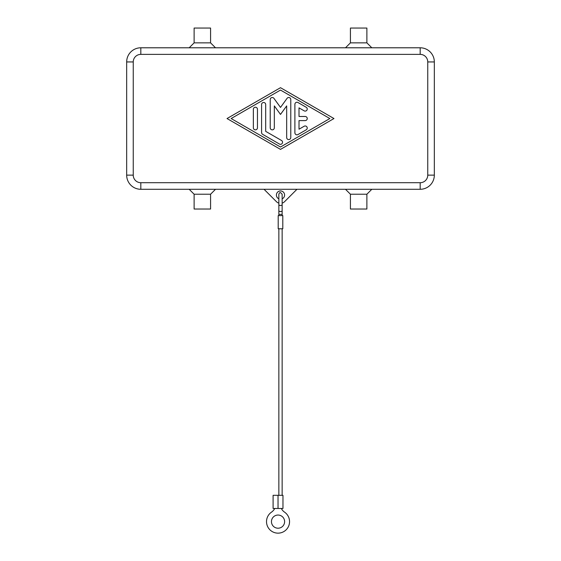 <?xml version="1.0" encoding="UTF-8"?>
<svg xmlns="http://www.w3.org/2000/svg" width="561" height="561" viewBox="0 0 561 561"><rect width="100%" height="100%" fill="white"/><g stroke="black" fill="none" stroke-linecap="round" stroke-linejoin="round"><path stroke-width="0.84" d="M278.852 198.818A4.116 4.116 0 0 1 280.5 190.936A4.116 4.116 0 0 1 282.148 198.818L282.148 194.225L280.5 192.577C279.883 192.367 279.336 192.914 278.852 194.225L278.852 212.219M358.654 194.225L366.88 194.225L371.817 189.288L345.492 189.288L350.422 194.225L358.654 194.225M350.422 194.225L350.422 209.029L366.88 209.029L366.88 194.225M210.578 194.225L194.12 194.225L194.12 209.029L210.578 209.029L210.578 194.225L215.508 189.288L189.183 189.288L194.12 194.225M350.422 42.86L366.88 42.86L366.88 28.05L350.422 28.05L350.422 42.86L345.492 47.79L371.817 47.79L366.88 42.86M202.346 42.86L194.12 42.86L189.183 47.79L215.508 47.79L210.578 42.86L202.346 42.86M210.578 42.86L210.578 28.05L194.12 28.05L194.12 42.86M294.897 132.775L294.897 104.304A2.055 2.055 0 0 1 297.982 102.523L306.208 107.27A2.055 2.055 0 0 1 306.958 110.082A2.055 2.055 0 0 1 304.153 110.833L299.013 107.866L299.013 116.485L305.177 116.485A2.055 2.055 0 0 1 307.239 118.539A2.055 2.055 0 0 1 305.177 120.601L299.013 120.601L299.013 129.212L304.153 126.246A2.055 2.055 0 0 1 306.958 127.003A2.055 2.055 0 0 1 306.208 129.808L297.982 134.556A2.055 2.055 0 0 1 294.897 132.775M253.355 109.29A2.055 2.055 0 0 1 255.409 107.235A2.055 2.055 0 0 1 257.464 109.29L257.464 127.789A2.055 2.055 0 0 1 255.409 129.85A2.055 2.055 0 0 1 253.355 127.789L253.355 109.29M231.146 118.539L280.5 147.017L329.854 118.539L280.5 90.069L231.146 118.539M280.5 149.387L227.03 118.539L280.5 87.691L333.97 118.539L280.5 149.387M261.58 132.536L261.58 104.542A2.055 2.055 0 0 1 263.635 102.488A2.055 2.055 0 0 1 265.69 104.542L265.69 131.351L281.531 140.488A2.055 2.055 0 0 1 282.281 143.293A2.055 2.055 0 0 1 279.469 144.051L262.611 134.317A2.055 2.055 0 0 1 261.58 132.536M286.671 105.91L280.5 114.43L274.329 105.91L274.329 127.789A2.055 2.055 0 0 1 272.274 129.85A2.055 2.055 0 0 1 270.22 127.789L270.22 99.563A2.055 2.055 0 0 1 273.936 98.357L280.5 107.417L287.064 98.357A2.055 2.055 0 0 1 290.78 99.563L290.78 137.522A2.055 2.055 0 0 1 288.726 139.577A2.055 2.055 0 0 1 286.671 137.522L286.671 105.91M278.852 203.117A5.757 5.757 0 0 1 276.426 201.672L264.049 189.288L296.951 189.288L284.574 201.672A5.757 5.757 0 0 1 282.148 203.117M140.818 47.79A14.151 14.151 0 0 0 126.667 61.941L126.667 175.137A14.151 14.151 0 0 0 140.818 189.288L420.182 189.288A14.151 14.151 0 0 0 434.333 175.137L434.333 61.941A14.151 14.151 0 0 0 420.182 47.79L140.818 47.79L140.818 54.375L420.182 54.375A7.566 7.566 0 0 1 427.755 61.941L434.333 61.941M278.852 215.613L278.852 204.569A1.648 0.94 180 0 0 280.5 205.508A1.648 0.94 180 0 0 282.148 204.569L282.148 210.627A1.648 0.94 180 0 1 280.5 211.567A1.648 0.94 180 0 1 278.852 210.627M282.148 194.225L282.148 215.613M281.327 508.476A9.874 9.874 0 0 0 284.539 512.13A11.515 11.515 0 0 1 284.539 531.134A11.515 11.515 0 0 1 268.53 528.139A11.515 11.515 0 0 1 271.524 512.13A9.874 9.874 0 0 0 274.736 508.476M278.032 528.21A6.578 6.578 0 0 1 271.454 521.632A6.578 6.578 0 0 1 278.032 515.047A6.578 6.578 0 0 1 284.616 521.632A6.578 6.578 0 0 1 278.032 528.21M278.032 495.314L282.968 495.314L282.968 508.476L278.032 508.476L278.032 495.314L273.095 495.314L273.095 508.476L278.032 508.476M278.852 495.314L278.852 228.776M282.148 228.776L282.148 495.314M278.2 215.613L278.2 228.776L282.8 228.776L282.8 215.613L278.2 215.613M430.189 51.935A14.151 14.151 0 0 0 420.182 47.79L420.182 54.375M427.755 61.941L427.755 175.137A7.566 7.566 0 0 1 420.182 182.711L420.182 189.288M430.189 185.144A14.151 14.151 0 0 0 434.333 175.137L427.755 175.137M420.182 182.711L140.818 182.711A7.566 7.566 0 0 1 133.245 175.137L126.667 175.137M130.811 185.144A14.151 14.151 0 0 0 140.818 189.288L140.818 182.711M133.245 175.137L133.245 61.941A7.566 7.566 0 0 1 140.818 54.375M130.811 51.935A14.151 14.151 0 0 0 126.667 61.941L133.245 61.941M282.148 214.386L278.852 214.386"/></g></svg>
